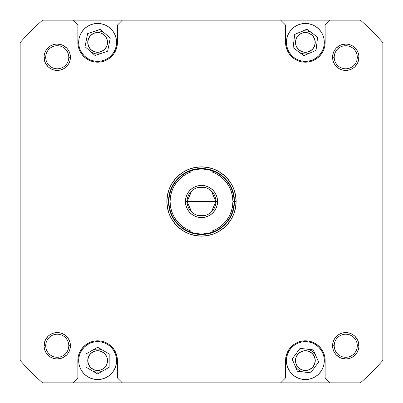 <?xml version="1.0" encoding="UTF-8"?>
<svg xmlns="http://www.w3.org/2000/svg" width="403" height="403" viewBox="0 0 403 403"><rect width="100%" height="100%" fill="white"/><g stroke="black" fill="none" stroke-linecap="round" stroke-linejoin="round"><path stroke-width="0.6" d="M305.363 61.367L309.061 61.004L312.617 59.921L315.897 58.173L318.768 55.81L321.131 52.939L322.879 49.66L323.962 46.103L324.324 42.406A18.961 18.961 0 0 1 305.363 61.367A18.961 18.961 0 0 1 286.407 42.406L286.77 38.708L286.407 42.406L286.77 46.103L287.848 49.66L289.601 52.939L291.958 55.81L294.83 58.173L298.109 59.921L301.666 61.004L305.363 61.367L302.89 61.206M97.637 61.367L101.334 61.004L104.891 59.921L108.17 58.173L111.042 55.81L113.399 52.939L115.152 49.66L116.23 46.103L116.593 42.406A18.961 18.961 0 0 1 97.637 61.367A18.961 18.961 0 0 1 78.676 42.406L79.038 38.708L78.676 42.406L79.038 46.103L80.121 49.66L81.869 52.939L84.232 55.81L87.103 58.173L90.383 59.921L93.939 61.004L97.637 61.367L95.163 61.206M116.593 360.594L116.23 356.897L115.152 353.34L113.399 350.061L111.042 347.19L108.17 344.827L104.891 343.079L101.334 341.996L97.637 341.633L93.939 341.996L90.383 343.079L87.103 344.827L84.232 347.19L81.869 350.061L80.121 353.34L79.038 356.897L78.676 360.594A18.961 18.961 0 0 1 97.637 341.633A18.961 18.961 0 0 1 116.593 360.594L116.23 364.292L116.593 360.594A18.961 18.961 0 0 1 97.637 379.55A18.961 18.961 0 0 1 78.676 360.594L78.917 357.582M324.324 360.594L323.962 356.897L322.879 353.34L321.131 350.061L318.768 347.19L315.897 344.827L312.617 343.079L309.061 341.996L305.363 341.633L301.666 341.996L298.109 343.079L294.83 344.827L291.958 347.19L289.601 350.061L287.848 353.34L286.77 356.897L286.407 360.594A18.961 18.961 0 0 1 305.363 341.633A18.961 18.961 0 0 1 324.324 360.594L323.962 364.292L324.324 360.594A18.961 18.961 0 0 1 305.363 379.55A18.961 18.961 0 0 1 286.407 360.594L286.644 357.582M336.429 355.083L340.706 357.94L336.429 355.083L334.787 353.083L333.568 350.801L334.787 353.083L333.568 350.801L332.818 348.328L332.566 345.754L334.213 345.754A11.541 11.541 0 0 0 345.754 357.295A11.541 11.541 0 0 0 357.295 345.754A11.541 11.541 0 0 0 345.754 334.213A11.541 11.541 0 0 0 334.213 345.754L332.566 345.754A13.188 13.188 0 0 1 345.754 332.566A13.188 13.188 0 0 1 358.947 345.754L357.295 345.754A11.541 11.541 0 0 1 345.754 357.295A11.541 11.541 0 0 1 334.213 345.754A11.541 11.541 0 0 1 345.754 334.213A11.541 11.541 0 0 1 357.295 345.754L358.947 345.754L357.94 340.706L355.083 336.429L353.083 334.787L350.801 333.568L348.328 332.818L343.185 332.818L340.706 333.568L338.429 334.787L336.429 336.429L334.787 338.429L333.568 340.706L332.818 343.185L332.818 348.328L333.568 350.801L334.787 353.083L336.429 355.083L338.429 356.72L340.706 357.94L345.754 358.947L348.328 358.69L350.801 357.94L353.083 356.72L355.083 355.083L356.72 353.083L357.94 350.801L358.69 348.328L358.947 345.754A13.188 13.188 0 0 1 345.754 358.947A13.188 13.188 0 0 1 332.566 345.754L332.818 343.185L333.568 340.706L334.787 338.429M68.213 338.429L69.432 340.706L68.213 338.429L69.432 340.706L70.182 343.185L70.434 345.754A13.188 13.188 0 0 1 57.246 358.947A13.188 13.188 0 0 1 44.053 345.754L45.705 345.754A11.541 11.541 0 0 0 57.246 357.295A11.541 11.541 0 0 0 68.787 345.754A11.541 11.541 0 0 0 57.246 334.213A11.541 11.541 0 0 0 45.705 345.754L44.053 345.754A13.188 13.188 0 0 1 57.246 332.566A13.188 13.188 0 0 1 70.434 345.754L68.787 345.754A11.541 11.541 0 0 1 57.246 357.295A11.541 11.541 0 0 1 45.705 345.754A11.541 11.541 0 0 1 57.246 334.213A11.541 11.541 0 0 1 68.787 345.754L70.434 345.754L70.182 343.185L69.432 340.706L68.213 338.429L66.571 336.429L64.571 334.787L62.294 333.568L59.815 332.818L57.246 332.566L54.672 332.818L52.199 333.568L49.917 334.787L47.917 336.429L45.06 340.706L44.053 345.754L44.31 348.328L45.06 350.801L46.28 353.083L47.917 355.083L49.917 356.72L52.199 357.94L54.672 358.69L57.246 358.947L62.294 357.94L66.571 355.083L68.213 353.083L69.432 350.801L70.182 348.328L70.434 345.754L70.182 348.328L69.432 350.801L68.213 353.083L66.571 355.083L68.213 353.083L69.432 350.801L68.213 353.083M66.571 47.917L62.294 45.06L66.571 47.917L68.213 49.917L69.432 52.199L68.213 49.917L69.432 52.199L70.182 54.672L70.434 57.246A13.188 13.188 0 0 1 57.246 70.434A13.188 13.188 0 0 1 44.053 57.246L45.705 57.246A11.541 11.541 0 0 0 57.246 68.787A11.541 11.541 0 0 0 68.787 57.246A11.541 11.541 0 0 0 57.246 45.705A11.541 11.541 0 0 0 45.705 57.246L44.053 57.246A13.188 13.188 0 0 1 57.246 44.053A13.188 13.188 0 0 1 70.434 57.246L68.787 57.246A11.541 11.541 0 0 1 57.246 68.787A11.541 11.541 0 0 1 45.705 57.246A11.541 11.541 0 0 1 57.246 45.705A11.541 11.541 0 0 1 68.787 57.246L70.434 57.246L70.182 54.672L69.432 52.199L68.213 49.917L66.571 47.917L62.294 45.06L57.246 44.053L54.672 44.31L52.199 45.06L49.917 46.28L47.917 47.917L46.28 49.917L45.06 52.199L44.31 54.672L44.053 57.246L45.06 62.294L47.917 66.571L49.917 68.213L52.199 69.432L54.672 70.182L59.815 70.182L62.294 69.432L64.571 68.213L66.571 66.571L68.213 64.571L69.432 62.294L70.182 59.815L70.434 57.246L70.182 59.815L69.432 62.294L68.213 64.571M334.787 64.571L333.568 62.294L334.787 64.571L333.568 62.294L332.818 59.815L332.566 57.246L334.213 57.246A11.541 11.541 0 0 0 345.754 68.787A11.541 11.541 0 0 0 357.295 57.246A11.541 11.541 0 0 0 345.754 45.705A11.541 11.541 0 0 0 334.213 57.246L332.566 57.246A13.188 13.188 0 0 1 345.754 44.053A13.188 13.188 0 0 1 358.947 57.246L357.295 57.246A11.541 11.541 0 0 1 345.754 68.787A11.541 11.541 0 0 1 334.213 57.246A11.541 11.541 0 0 1 345.754 45.705A11.541 11.541 0 0 1 357.295 57.246L358.947 57.246L358.69 54.672L357.94 52.199L356.72 49.917L355.083 47.917L353.083 46.28L350.801 45.06L348.328 44.31L345.754 44.053L340.706 45.06L338.429 46.28L336.429 47.917L334.787 49.917L333.568 52.199L332.818 54.672L332.818 59.815L333.568 62.294L334.787 64.571L336.429 66.571L338.429 68.213L340.706 69.432L343.185 70.182L348.328 70.182L350.801 69.432L353.083 68.213L355.083 66.571L356.72 64.571L357.94 62.294L358.947 57.246A13.188 13.188 0 0 1 345.754 70.434A13.188 13.188 0 0 1 332.566 57.246L332.818 54.672L333.568 52.199L334.787 49.917L336.429 47.917L334.787 49.917L333.568 52.199L334.787 49.917M236.123 201.5L234.47 201.525L236.123 201.5L235.458 194.745L233.488 188.251L230.284 182.267L225.982 177.018L220.733 172.716L214.749 169.512L208.255 167.542L201.5 166.877L194.745 167.542L188.251 169.512L182.267 172.716L177.018 177.018L172.716 182.267L169.512 188.251L167.542 194.745L166.877 201.5A34.623 34.623 0 0 1 201.5 166.877A34.623 34.623 0 0 1 236.123 201.5A34.623 34.623 0 0 1 201.5 236.123A34.623 34.623 0 0 1 166.877 201.5L167.542 208.255L169.512 214.749L172.716 220.733L177.018 225.982L182.267 230.284L188.251 233.488L194.745 235.458L201.5 236.123L208.255 235.458L214.749 233.488L220.733 230.284L225.982 225.982L230.284 220.733L233.488 214.749L235.458 208.255L236.123 201.5M232.909 201.515L232.531 206.336L231.418 211.061L229.584 215.555L227.085 219.711L223.977 223.438L220.33 226.637L216.23 229.236L211.782 231.176L214.9 231.176L211.686 232.425A32.562 32.562 0 0 0 211.691 232.425A32.562 32.562 0 0 1 211.676 232.43L208.351 233.332A32.562 32.562 0 0 1 208.346 233.332L204.946 233.876A32.562 32.562 0 0 1 204.941 233.876L198.059 233.876A32.562 32.562 0 0 1 198.049 233.876L194.649 233.332A32.562 32.562 0 0 1 194.639 233.327L188.105 231.181A32.562 32.562 0 0 1 168.938 201.5L168.53 201.5A32.97 32.97 0 0 0 201.5 234.47A32.97 32.97 0 0 0 234.47 201.5L234.47 201.5A32.97 32.97 0 0 1 201.5 234.47A32.97 32.97 0 0 1 168.53 201.5L168.938 201.5A32.562 32.562 0 0 1 188.1 171.824L194.649 169.668L201.5 168.938L208.351 169.668L211.676 170.57L214.9 171.824L211.782 171.824A31.409 31.409 0 0 1 232.909 201.5L234.062 201.5A32.562 32.562 0 0 0 214.9 171.824L211.782 171.824L216.23 173.764L220.33 176.363L223.977 179.562L227.085 183.289L229.579 187.435L231.418 191.939L232.531 196.664L232.909 201.485M295.475 360.594A9.894 9.894 0 0 1 305.363 350.701A9.894 9.894 0 0 1 315.257 360.594A9.894 9.894 0 0 1 305.363 370.483A9.894 9.894 0 0 1 295.475 360.594L296.225 356.806L298.371 353.597L301.58 351.456L305.363 350.701L309.151 351.456L312.36 353.597L314.501 356.806L315.257 360.594L314.501 364.377L312.36 367.586L309.151 369.732L305.363 370.483L301.58 369.732L298.371 367.586L296.225 364.377L295.475 360.594M87.743 360.594A9.894 9.894 0 0 1 97.637 350.701A9.894 9.894 0 0 1 107.525 360.594A9.894 9.894 0 0 1 97.637 370.483A9.894 9.894 0 0 1 87.743 360.594L88.499 356.806L90.64 353.597L93.849 351.456L97.637 350.701L101.42 351.456L104.629 353.597L106.775 356.806L107.525 360.594L106.775 364.377L104.629 367.586L101.42 369.732L97.637 370.483L93.849 369.732L90.64 367.586L88.499 364.377L87.743 360.594M87.743 42.406A9.894 9.894 0 0 1 97.637 32.517A9.894 9.894 0 0 1 107.525 42.406A9.894 9.894 0 0 1 97.637 52.299A9.894 9.894 0 0 1 87.743 42.406L88.499 38.623L90.64 35.414L93.849 33.268L97.637 32.517L101.42 33.268L104.629 35.414L106.775 38.623L107.525 42.406L106.775 46.194L104.629 49.403L101.42 51.544L97.637 52.299L93.849 51.544L90.64 49.403L88.499 46.194L87.743 42.406M295.475 42.406A9.894 9.894 0 0 1 305.363 32.517A9.894 9.894 0 0 1 315.257 42.406A9.894 9.894 0 0 1 305.363 52.299A9.894 9.894 0 0 1 295.475 42.406L296.225 38.623L298.371 35.414L301.58 33.268L305.363 32.517L309.151 33.268L312.36 35.414L314.501 38.623L315.257 42.406L314.501 46.194L312.36 49.403L309.151 51.544L305.363 52.299L301.58 51.544L298.371 49.403L296.225 46.194L295.475 42.406M294.225 58.757L294.729 59.09M330.092 20.15L280.634 20.15L285.581 25.097L285.581 42.406L285.959 46.264L287.087 49.977L288.916 53.398L291.374 56.395L294.371 58.858L297.792 60.687L301.504 61.81L305.363 62.188L309.222 61.81L312.935 60.687L316.355 58.858L319.352 56.395L321.816 53.398L323.644 49.977L324.768 46.264L325.145 42.406L325.145 25.097L330.092 20.15L360.393 20.15A241.115 241.115 0 0 1 382.85 42.607L382.85 360.393A241.115 241.115 0 0 1 360.393 382.85L330.092 382.85L325.145 377.903L325.145 360.594L324.768 356.736L323.644 353.023L321.816 349.603L319.352 346.605L316.355 344.142L312.935 342.313L309.222 341.19L305.363 340.812L301.504 341.19L297.792 342.313L294.371 344.142L291.374 346.605L288.916 349.603L287.087 353.023L285.959 356.736L285.581 360.594L285.581 377.903L280.634 382.85L360.393 382.85A241.115 241.115 0 0 0 382.85 360.393L382.85 42.607A241.115 241.115 0 0 0 360.393 20.15L280.634 20.15L285.581 25.097L285.581 42.406A19.782 19.782 0 0 0 305.363 62.188A19.782 19.782 0 0 0 325.145 42.406L325.145 25.097L330.092 20.15M286.407 42.406A18.961 18.961 0 0 1 305.363 23.45A18.961 18.961 0 0 1 324.324 42.406L324.083 45.418M108.271 59.09L111.626 56.395L114.084 53.398L115.913 49.977L117.041 46.264L117.419 42.406L117.419 25.097L122.366 20.15L72.908 20.15L77.855 25.097L77.855 42.406L78.232 46.264L79.356 49.977L81.184 53.398L83.648 56.395L86.645 58.858L90.065 60.687L93.778 61.81L97.637 62.188L101.496 61.81L105.208 60.687L108.629 58.858L111.626 56.395M78.676 42.406A18.961 18.961 0 0 1 97.637 23.45A18.961 18.961 0 0 1 116.593 42.406L116.356 45.418M108.775 344.243L108.271 343.91M72.908 382.85L122.366 382.85L117.419 377.903L117.419 360.594L117.041 356.736L115.913 353.023L114.084 349.603L111.626 346.605L108.629 344.142L105.208 342.313L101.496 341.19L97.637 340.812L93.778 341.19L90.065 342.313L86.645 344.142L83.648 346.605L81.184 349.603L79.356 353.023L78.232 356.736L77.855 360.594L77.855 377.903L72.908 382.85L42.607 382.85A241.115 241.115 0 0 1 20.15 360.393L20.15 42.607A241.115 241.115 0 0 1 42.607 20.15L280.634 20.15L122.366 20.15L117.419 25.097L117.419 42.406A19.782 19.782 0 0 1 97.637 62.188A19.782 19.782 0 0 1 77.855 42.406L77.855 25.097L72.908 20.15L42.607 20.15A241.115 241.115 0 0 0 20.15 42.607L20.15 360.393A241.115 241.115 0 0 0 42.607 382.85L280.634 382.85L122.366 382.85L117.419 377.903L117.419 360.594A19.782 19.782 0 0 0 97.637 340.812A19.782 19.782 0 0 0 77.855 360.594L77.855 377.903L72.908 382.85M97.637 341.633L100.11 341.794M294.729 343.91L291.374 346.605M305.363 341.633L307.837 341.794M64.571 68.213L62.294 69.432L64.571 68.213L62.294 69.432L59.815 70.182L57.246 70.434L54.672 70.182L52.199 69.432L49.917 68.213L47.917 66.571L49.917 68.213L52.199 69.432L49.917 68.213M45.06 62.294L44.31 59.815L45.06 62.294L47.917 66.571M44.31 54.672L45.06 52.199L46.28 49.917L47.917 47.917L46.28 49.917L45.06 52.199L44.31 54.672L45.06 52.199M47.917 47.917L49.917 46.28L52.199 45.06L54.672 44.31M62.294 357.94L59.815 358.69L62.294 357.94L66.571 355.083M54.672 358.69L52.199 357.94L49.917 356.72L47.917 355.083L49.917 356.72L52.199 357.94L54.672 358.69L52.199 357.94M47.917 355.083L46.28 353.083L45.06 350.801L44.31 348.328M45.06 340.706L47.917 336.429L45.06 340.706L44.31 343.185M47.917 336.429L49.917 334.787L52.199 333.568L49.917 334.787L52.199 333.568L54.672 332.818L59.815 332.818L62.294 333.568L64.571 334.787M353.083 68.213L350.801 69.432L353.083 68.213L355.083 66.571L357.94 62.294L355.083 66.571L353.083 68.213L350.801 69.432L348.328 70.182L343.185 70.182L340.706 69.432L338.429 68.213M340.706 45.06L343.185 44.31L340.706 45.06L336.429 47.917M348.328 44.31L350.801 45.06L353.083 46.28L355.083 47.917L353.083 46.28L350.801 45.06L348.328 44.31L350.801 45.06M355.083 47.917L356.72 49.917L357.94 52.199L358.69 54.672M358.69 348.328L357.94 350.801L356.72 353.083L355.083 355.083L356.72 353.083L357.94 350.801L358.69 348.328L357.94 350.801M355.083 355.083L353.083 356.72L350.801 357.94L348.328 358.69M338.429 334.787L340.706 333.568L338.429 334.787L340.706 333.568L343.185 332.818L345.754 332.566L348.328 332.818L350.801 333.568L353.083 334.787L355.083 336.429L353.083 334.787L350.801 333.568L353.083 334.787M357.94 340.706L358.69 343.185L357.94 340.706L355.083 336.429M280.634 382.85L330.092 382.85L325.145 377.903L325.145 360.594A19.782 19.782 0 0 0 305.363 340.812A19.782 19.782 0 0 0 285.581 360.594L285.581 377.903L280.634 382.85M286.407 360.594L286.77 364.292L287.848 367.848L289.601 371.128L291.958 373.999L294.83 376.357L298.109 378.11L301.666 379.188L305.363 379.55L309.061 379.188L312.617 378.11L315.897 376.357L318.768 373.999L321.131 371.128L322.879 367.848L323.962 364.292M300.074 348.363L313.312 349.895L318.602 362.126L310.653 372.825L297.419 371.289L292.125 359.058L300.074 348.363L313.312 349.895L318.602 362.126L310.653 372.825L297.419 371.289L292.125 359.058L300.074 348.363M78.676 360.594L79.038 364.292L80.121 367.848L81.869 371.128L84.232 373.999L87.103 376.357L90.383 378.11L93.939 379.188L97.637 379.55L101.334 379.188L104.891 378.11L108.17 376.357L111.042 373.999L113.399 371.128L115.152 367.848L116.23 364.292M86.066 367.209L86.121 353.884L97.692 347.27L109.203 353.98L109.148 367.304L97.581 373.919L86.066 367.209L86.121 353.884L97.692 347.27L109.203 353.98L109.148 367.304L97.581 373.919L86.066 367.209M116.593 42.406L116.23 38.708L115.152 35.152L113.399 31.872L111.042 29.001L108.17 26.643L104.891 24.89L101.334 23.812L97.637 23.45L93.939 23.812L90.383 24.89L87.103 26.643L84.232 29.001L81.869 31.872L80.121 35.152L79.038 38.708M85.023 46.708L87.607 33.63L100.221 29.333L110.251 38.109L107.666 51.181L95.053 55.478L85.023 46.708L87.607 33.63L100.221 29.333L110.251 38.109L107.666 51.181L95.053 55.478L85.023 46.708M324.324 42.406L323.962 38.708L322.879 35.152L321.131 31.872L318.768 29.001L315.897 26.643L312.617 24.89L309.061 23.812L305.363 23.45L301.666 23.812L298.109 24.89L294.83 26.643L291.958 29.001L289.601 31.872L287.848 35.152L286.77 38.708M293.117 47.66L294.689 34.431L306.935 29.172L317.609 37.152L316.038 50.385L303.791 55.639L293.117 47.66L294.689 34.431L306.935 29.172L317.609 37.152L316.038 50.385L303.791 55.639L293.117 47.66M70.434 57.246L70.182 59.815L69.432 62.294L70.182 59.815L70.182 54.672L70.434 57.246M62.294 69.432L59.815 70.182L57.246 70.434L54.672 70.182L52.199 69.432L54.672 70.182L57.246 70.434L59.815 70.182L62.294 69.432M69.432 52.199L70.182 54.672L69.432 52.199M350.801 69.432L348.328 70.182L345.754 70.434L343.185 70.182L340.706 69.432L343.185 70.182L345.754 70.434L348.328 70.182L350.801 69.432M333.568 62.294L332.818 59.815L332.566 57.246L332.818 54.672L333.568 52.199L332.818 54.672L332.566 57.246L332.818 59.815L333.568 62.294M333.568 350.801L332.818 348.328L332.566 345.754L332.818 343.185L333.568 340.706L332.818 343.185L332.566 345.754L332.818 348.328L333.568 350.801M340.706 333.568L343.185 332.818L345.754 332.566L348.328 332.818L350.801 333.568L348.328 332.818L345.754 332.566L343.185 332.818L340.706 333.568M70.434 345.754L70.182 348.328L69.432 350.801L70.182 348.328L70.182 343.185L70.434 345.754M52.199 333.568L54.672 332.818L57.246 332.566L59.815 332.818L62.294 333.568L59.815 332.818L57.246 332.566L54.672 332.818L52.199 333.568M69.432 340.706L70.182 343.185L69.432 340.706M357.94 62.294L358.69 59.815M340.706 357.94L343.185 358.69M62.294 45.06L59.815 44.31M170.469 196.664L171.582 191.939L173.416 187.445L175.915 183.289L179.023 179.562L182.67 176.363L186.77 173.764L191.218 171.824L188.1 171.824L194.649 169.668A32.562 32.562 0 0 0 194.639 169.673L198.054 169.124A32.562 32.562 0 0 0 198.049 169.124L201.5 168.938L208.351 169.668A32.562 32.562 0 0 1 208.361 169.673L214.9 171.824A32.562 32.562 0 0 1 234.062 201.5L234.47 201.5L234.062 201.5A32.562 32.562 0 0 1 214.9 231.176L208.351 233.332A32.562 32.562 0 0 0 208.361 233.327L201.5 234.062L194.649 233.332L188.1 231.176L191.218 231.176L186.77 229.236L182.67 226.637L179.023 223.438L175.915 219.711L173.421 215.565L171.582 211.061L170.469 206.336L170.091 201.5L170.464 196.679M211.263 190.881L215.927 201.5A14.427 14.427 0 0 0 201.5 187.073A14.427 14.427 0 0 0 187.073 201.5L185.425 201.5A16.075 16.075 0 0 1 201.5 185.425A16.075 16.075 0 0 1 217.575 201.5L187.073 201.5L191.737 190.881M197.858 187.541L205.142 187.541M191.737 212.119L187.073 201.5A14.427 14.427 0 0 1 201.5 187.073A14.427 14.427 0 0 1 215.927 201.5A14.427 14.427 0 0 1 201.5 215.927A14.427 14.427 0 0 1 187.073 201.5L215.927 201.5L211.263 212.119M234.47 201.5L234.47 201.5A32.97 32.97 0 0 0 201.5 168.53A32.97 32.97 0 0 0 168.53 201.5A32.97 32.97 0 0 1 201.5 168.53A32.97 32.97 0 0 1 234.47 201.5M185.425 201.5L185.733 198.362L186.649 195.349L185.733 198.362L185.425 201.5L185.733 204.638L185.425 201.5L187.073 201.5A14.427 14.427 0 0 0 201.5 215.927A14.427 14.427 0 0 0 215.927 201.5L217.575 201.5L217.267 204.638L216.351 207.651L217.267 204.638L217.575 201.5L217.267 198.362L217.575 201.5A16.075 16.075 0 0 1 201.5 217.575A16.075 16.075 0 0 1 185.425 201.5M198.362 185.733L201.5 185.425L204.638 185.733L201.5 185.425L198.362 185.733L195.349 186.649L192.569 188.136L190.135 190.135L188.136 192.569L186.649 195.349M207.651 186.649L210.431 188.136L212.865 190.135L210.431 188.136L207.651 186.649L204.638 185.733M216.351 195.349L217.267 198.362L216.351 195.349L214.864 192.569L212.865 190.135M212.865 212.865L210.431 214.864L212.865 212.865L214.864 210.431L216.351 207.651M204.638 217.267L201.5 217.575L198.362 217.267L201.5 217.575L204.638 217.267L207.651 216.351L210.431 214.864M195.349 216.351L192.569 214.864L190.135 212.865L192.569 214.864L195.349 216.351L198.362 217.267M186.649 207.651L185.733 204.638L186.649 207.651L188.136 210.431L190.135 212.865M211.782 231.176L214.9 231.176A32.562 32.562 0 0 0 234.062 201.5L232.909 201.5A31.409 31.409 0 0 1 211.782 231.176M191.218 171.824L188.1 171.824A32.562 32.562 0 0 0 188.1 231.176L191.218 231.176A31.409 31.409 0 0 1 191.218 171.824M205.142 215.459L197.858 215.459M302.331 371.727A11.541 11.541 0 0 0 304.033 372.055A11.541 11.541 0 0 1 294.774 365.173A11.541 11.541 0 0 0 302.331 371.727M315.957 356.01A11.541 11.541 0 0 0 308.396 349.456A11.541 11.541 0 0 1 315.957 356.01M306.693 349.129A11.541 11.541 0 0 1 308.396 349.456A11.541 11.541 0 0 0 306.693 349.129M94.604 371.727A11.541 11.541 0 0 0 103.364 370.614A11.541 11.541 0 0 1 91.824 370.564A11.541 11.541 0 0 0 94.604 371.727M103.445 350.625A11.541 11.541 0 0 0 100.669 349.456A11.541 11.541 0 0 1 103.445 350.625M91.909 350.575A11.541 11.541 0 0 1 100.669 349.456A11.541 11.541 0 0 0 91.909 350.575M302.331 53.544A11.541 11.541 0 0 0 309.917 53.01A11.541 11.541 0 0 1 298.457 51.649A11.541 11.541 0 0 0 302.331 53.544M312.275 33.162A11.541 11.541 0 0 0 308.396 31.273A11.541 11.541 0 0 1 312.275 33.162M300.814 31.802A11.541 11.541 0 0 1 308.396 31.273A11.541 11.541 0 0 0 300.814 31.802M94.604 53.544A11.541 11.541 0 0 0 101.36 53.332A11.541 11.541 0 0 1 90.035 51.09A11.541 11.541 0 0 0 94.604 53.544M105.233 33.721A11.541 11.541 0 0 0 100.669 31.273A11.541 11.541 0 0 1 105.233 33.721M93.914 31.484A11.541 11.541 0 0 1 100.669 31.273A11.541 11.541 0 0 0 93.914 31.484"/></g></svg>
